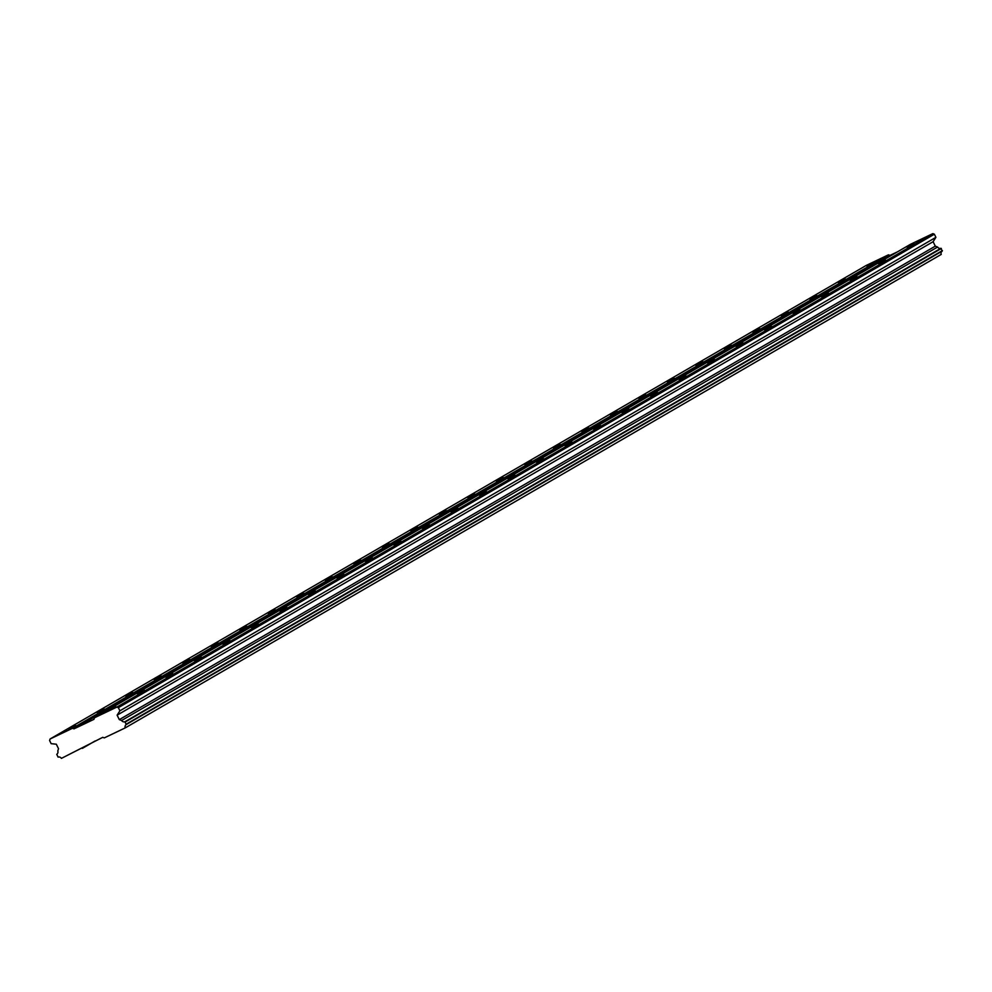 <?xml version="1.0" encoding="UTF-8"?>
<svg xmlns="http://www.w3.org/2000/svg" width="992" height="992" viewBox="0 0 992 992"><rect width="100%" height="100%" fill="white"/><g stroke="black" fill="none" stroke-linecap="round" stroke-linejoin="round"><path stroke-width="1.49" d="M874.113 262.595L866.921 266.079L874.113 262.595M75.925 725.722L68.733 729.207L75.925 725.722M104.433 709.181L97.241 712.665L104.433 709.181M132.94 692.639L125.748 696.124L132.94 692.639M161.448 676.11L154.256 679.582L161.448 676.11M189.956 659.568L182.764 663.04L189.956 659.568M218.463 643.027L211.271 646.511L218.463 643.027M246.971 626.485L239.779 629.97L246.971 626.485M275.478 609.944L268.286 613.428L275.478 609.944M303.986 593.402L296.794 596.886L303.986 593.402M332.494 576.86L325.289 580.345L332.494 576.86M360.989 560.319L353.797 563.803L360.989 560.319M389.496 543.777L382.304 547.262L389.496 543.777M418.004 527.236L410.812 530.72L418.004 527.236M446.512 510.706L439.32 514.178L446.512 510.706M475.019 494.165L467.827 497.637L475.019 494.165M503.527 477.623L496.335 481.108L503.527 477.623M532.034 461.082L524.842 464.566L532.034 461.082M560.542 444.54L553.35 448.024L560.542 444.54M589.05 427.998L581.858 431.483L589.05 427.998M617.557 411.457L610.353 414.941L617.557 411.457M646.052 394.915L638.86 398.4L646.052 394.915M674.56 378.374L667.368 381.858L674.56 378.374M703.068 361.832L695.876 365.316L703.068 361.832M731.575 345.303L724.383 348.775L731.575 345.303M760.083 328.761L752.891 332.233L760.083 328.761M788.59 312.22L781.398 315.704L788.59 312.22M817.098 295.678L809.906 299.162L817.098 295.678M845.606 279.136L838.414 282.621L845.606 279.136M913.979 243.548L906.787 247.02L913.979 243.548M115.804 706.676L108.599 710.16L115.804 706.676M144.299 690.134L137.107 693.619L144.299 690.134M172.806 673.593L165.614 677.077L172.806 673.593M201.314 657.051L194.122 660.536L201.314 657.051M229.822 640.51L222.63 643.994L229.822 640.51M258.329 623.968L251.137 627.452L258.329 623.968M286.837 607.426L279.645 610.911L286.837 607.426M315.344 590.897L308.152 594.369L315.344 590.897M343.852 574.356L336.66 577.828L343.852 574.356M372.36 557.814L365.168 561.298L372.36 557.814M400.867 541.272L393.663 544.757L400.867 541.272M429.362 524.731L422.17 528.215L429.362 524.731M457.87 508.189L450.678 511.674L457.87 508.189M486.378 491.648L479.186 495.132L486.378 491.648M514.885 475.106L507.693 478.59L514.885 475.106M543.393 458.564L536.201 462.049L543.393 458.564M571.9 442.023L564.708 445.507L571.9 442.023M600.408 425.494L593.216 428.966L600.408 425.494M628.916 408.952L621.724 412.424L628.916 408.952M657.423 392.41L650.231 395.895L657.423 392.41M685.931 375.869L678.726 379.353L685.931 375.869M714.426 359.327L707.234 362.812L714.426 359.327M742.934 342.786L735.742 346.27L742.934 342.786M771.441 326.244L764.249 329.728L771.441 326.244M799.949 309.702L792.757 313.187L799.949 309.702M828.456 293.161L821.264 296.645L828.456 293.161M856.964 276.619L849.772 280.104L856.964 276.619M885.472 260.09L878.28 263.562L885.472 260.09M50.084 738.99L866.078 265.521L888.497 254.808L72.503 728.277L50.084 738.99L49.6 740.528L51.138 743.665L56.321 744.211L58.516 748.675L57.784 751.006A2.926 2.74 59.9 0 1 56.742 754.329L58.106 757.107A2.926 2.74 59.9 0 1 61.405 758.384L102.759 737.316L104.284 737.899L125.228 727.892A2.926 2.74 59.9 0 1 126.257 724.544L124.893 721.767A2.926 2.74 59.9 0 1 121.607 720.502L119.313 719.622L117.118 715.158L119.908 710.805L118.37 707.656L116.858 707.085L94.426 717.799L93.955 719.336L74.016 728.86L72.503 728.277M94.426 717.799L910.42 244.33L932.852 233.616L934.365 234.199L935.902 237.336L933.112 241.688L935.307 246.152L937.601 247.033A2.926 2.74 59.9 0 0 940.887 248.298L942.251 251.075A2.926 2.74 59.9 0 0 941.222 254.423L125.228 727.892M897.673 251.732L890.01 255.39L888.497 254.808M890.01 255.39L74.016 728.86M125.364 721.94L941.358 248.471M942.4 250.592L126.406 724.061M126.257 724.544L942.251 251.075M82.348 748.377L95.108 740.974M932.852 233.616L116.858 707.085M118.37 707.656L934.365 234.199M935.902 237.336L119.908 710.805M933.112 241.688L117.118 715.158M935.307 246.152L119.313 719.622M937.601 247.033L121.607 720.502M940.887 248.298L124.893 721.767"/></g></svg>
